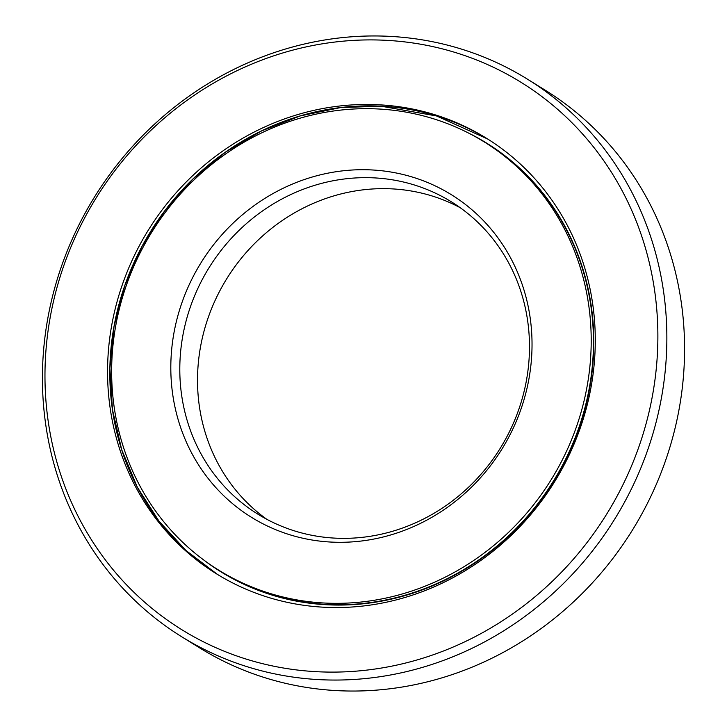 <?xml version="1.0" encoding="UTF-8"?>
<svg xmlns="http://www.w3.org/2000/svg" width="727" height="727" viewBox="0 0 727 727"><rect width="100%" height="100%" fill="white"/><g stroke="black" fill="none" stroke-linecap="round" stroke-linejoin="round"><path stroke-width="1.09" d="M218.627 570.104A251.942 234.948 -58.2 0 1 126.135 285.993A251.942 234.948 -58.2 0 1 378.258 108.977A251.942 234.948 121.8 0 1 484.218 141.91A251.942 234.948 121.8 0 1 576.711 426.031A251.942 234.948 121.8 0 1 324.587 603.037A251.942 234.948 -58.2 0 1 218.627 570.104L220.872 571.504A251.942 234.948 -58.2 0 0 326.832 604.437A251.942 234.948 121.8 0 0 578.965 427.421A251.942 234.948 121.8 0 0 486.472 143.301L484.218 141.91M371.633 169.936A189.765 176.97 121.8 0 1 530.901 365.254A189.765 176.97 121.8 0 1 331.212 542.078A189.765 176.97 -58.2 0 1 171.945 346.77A189.765 176.97 -58.2 0 1 371.633 169.936M374.214 177.879A183.704 171.318 121.8 0 1 451.476 201.888A183.704 171.318 121.8 0 1 518.914 409.065A183.704 171.318 121.8 0 1 335.074 538.134A183.704 171.318 -58.2 0 1 257.812 514.116A183.704 171.318 -58.2 0 1 190.365 306.948A183.704 171.318 -58.2 0 1 374.214 177.879M460.155 207.677A183.704 171.318 121.8 0 0 391.926 188.866A183.704 171.318 -58.2 0 0 209.985 312.701A183.704 171.318 -58.2 0 0 266.845 519.323M527.557 79.234L545.268 90.221A328.05 305.922 121.8 0 1 665.705 460.164A328.05 305.922 121.8 0 1 337.41 690.65A328.05 305.922 -58.2 0 1 199.443 647.766L181.732 636.779A328.05 305.922 -58.2 0 0 319.698 679.663A328.05 305.922 121.8 0 0 647.984 449.177A328.05 305.922 121.8 0 0 527.557 79.234A328.05 305.922 121.8 0 0 389.59 36.35A328.05 305.922 -58.2 0 0 61.295 266.836A328.05 305.922 -58.2 0 0 181.732 636.779M385.719 40.294A321.988 300.269 121.8 0 1 655.954 371.688A321.988 300.269 121.8 0 1 317.126 671.721A321.988 300.269 -58.2 0 1 46.892 340.327A321.988 300.269 -58.2 0 1 385.719 40.294M378.712 104.779A256.222 238.938 121.8 0 1 486.481 138.266A256.222 238.938 121.8 0 1 580.537 427.222A256.222 238.938 121.8 0 1 324.133 607.236A256.222 238.938 -58.2 0 1 216.364 573.748A256.222 238.938 -58.2 0 1 122.3 284.802A256.222 238.938 -58.2 0 1 378.712 104.779M468.406 132.986A252.187 235.184 121.8 0 1 582.763 416.916A252.187 235.184 121.8 0 1 326.95 604.764A252.187 235.184 -58.2 0 1 203.596 559.899M380.966 106.169A256.222 238.938 121.8 0 1 487.599 138.975L436.573 115.966L380.993 106.178L340.509 107.587L300.387 115.875L261.72 130.842L225.588 152.061L193 178.951L164.847 210.766L141.901 246.635L124.817 285.547L114.039 326.45L109.877 368.207L112.449 409.655L121.673 449.668L137.303 487.145L158.904 521.032L185.885 550.403L217.491 574.439A256.222 238.938 -58.2 0 1 124.79 285.529A256.222 238.938 -58.2 0 1 380.966 106.169"/></g></svg>
